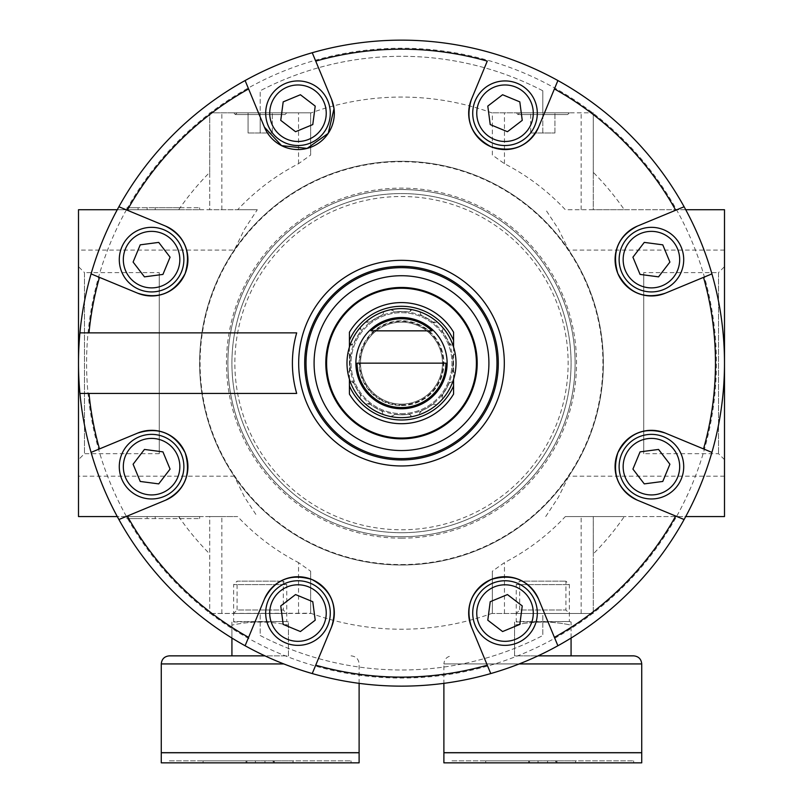 <?xml version="1.0" encoding="UTF-8"?>
<svg xmlns="http://www.w3.org/2000/svg" width="803" height="803" viewBox="0 0 803 803"><rect width="100%" height="100%" fill="white"/><g stroke="black" fill="none" stroke-linecap="round" stroke-linejoin="round"><path stroke-width="0.6" stroke-dasharray="4.01 3.01" d="M79.929 332.864L296.688 332.864M137.674 293.195L99.472 277.366M99.472 448.917L137.674 433.088M542.808 613.462L492.339 613.462L593.276 613.462L542.808 613.462L542.808 635.514L542.808 613.462M260.192 635.514A306.846 306.846 0 0 0 542.808 635.514A306.846 306.846 0 0 1 260.192 635.514L260.192 613.462L260.192 635.514M298.545 613.462L298.545 562.602L310.661 571.244L310.661 613.462L209.724 613.462L310.661 613.231A266.074 266.074 0 0 0 492.339 613.231L492.339 571.244L504.455 562.602A224.459 224.459 0 0 0 565.342 516.57L593.276 516.57L593.276 553.919A270.511 270.511 0 0 0 624.292 516.57L593.276 516.57L593.276 613.462L593.276 553.919M542.808 90.779A306.846 306.846 0 0 0 260.192 90.779L260.192 112.822L209.724 112.822L310.661 112.822L260.192 112.822L260.192 90.779A306.846 306.846 0 0 1 542.808 90.779L542.808 112.822L492.339 112.822L593.276 112.822L530.703 112.822L554.923 112.822L542.808 112.822L542.808 90.779M233.633 613.462L286.751 613.462L233.633 613.462L237.086 610.009L283.298 610.009L237.086 610.009L237.086 581.161L283.298 581.161L237.086 581.161L283.298 581.161L237.086 581.161L233.633 584.624L286.751 584.624L233.633 584.624L233.633 621.542L286.751 621.542L231.926 621.994M286.751 112.822L233.633 112.822L286.751 112.822L285.025 114.548L235.359 114.548L285.025 114.548L283.298 112.822L237.086 112.822L283.298 112.822M310.661 571.244L310.661 613.231M221.839 613.462L221.839 516.57L209.724 516.57L209.724 613.462L209.724 516.57L117.268 516.57M685.732 209.724L624.292 209.724A270.511 270.511 0 0 0 593.276 172.364L593.276 209.724L565.342 209.724A224.459 224.459 0 0 0 504.455 163.692L492.339 155.039L492.339 113.052A266.074 266.074 0 0 0 310.661 113.052L310.661 155.039L298.545 163.692A224.459 224.459 0 0 0 237.658 209.724L209.724 209.724L209.724 172.364A270.511 270.511 0 0 0 178.708 209.724L126.483 209.724A314.917 314.917 0 0 0 209.724 612.94A314.917 314.917 0 0 0 210.416 613.462A314.917 314.917 0 0 0 592.584 613.462A314.917 314.917 0 0 0 593.276 612.94A314.917 314.917 0 0 0 676.517 516.57L624.292 516.57M516.249 613.462L569.367 613.462L516.249 613.462L519.702 610.009L565.914 610.009L519.702 610.009L519.702 581.161L565.914 581.161L519.702 581.161L565.914 581.161L519.702 581.161L516.249 584.624L569.367 584.624L516.249 584.624L516.249 621.542L569.367 621.542L514.552 621.994M569.367 112.822L516.249 112.822L569.367 112.822L567.641 114.548L517.975 114.548L567.641 114.548L565.914 112.822L519.702 112.822L565.914 112.822M593.276 172.364L593.276 112.822L593.276 209.724L624.292 209.724M581.161 209.724L581.161 112.822M504.455 163.692L504.455 112.822M492.339 613.231L492.339 571.244M138.056 518.587L199.626 518.587L126.954 518.587L138.056 518.587L138.056 516.57L126.954 516.57L138.056 516.57M138.056 207.706L126.954 207.706L138.056 207.706L138.056 209.724L126.954 209.724L138.056 209.724M147.14 207.706L126.954 207.706L155.22 207.706L147.14 207.706L147.14 209.724L126.954 209.724L155.22 209.724L147.14 209.724L147.14 207.706M179.44 207.706L155.22 207.706L199.626 207.706L179.44 207.706L179.44 209.724L155.22 209.724L199.626 209.724L179.44 209.724L179.44 207.706M126.954 518.587L126.954 516.57L147.14 516.57L126.954 516.57L126.954 518.587M147.14 518.587L147.14 516.57L155.22 516.57L147.14 516.57L147.14 518.587M155.22 518.587L155.22 516.57L179.44 516.57L155.22 516.57L155.22 518.587M179.44 518.587L179.44 516.57L199.626 516.57L179.44 516.57L179.44 518.587M199.626 518.587L199.626 516.57M724.497 266.646L724.497 459.647L724.497 266.646L718.524 272.618L718.524 453.675L718.524 272.618L643.745 272.618L643.745 453.675L643.745 272.618M565.342 516.57L724.497 516.57L724.497 209.724L565.342 209.724M78.503 266.646L78.503 459.647L78.503 266.646L84.476 272.618L84.476 453.675L84.476 272.618L159.255 272.618L159.255 453.675L159.255 272.618M78.503 250.094L78.503 209.724L257.291 209.724L244.524 229.166L234.255 250.094L78.503 250.094L78.503 516.57L237.658 516.57A224.459 224.459 0 0 0 298.545 562.602M237.658 209.724L257.291 209.724M209.724 172.364L209.724 113.353A314.917 314.917 0 0 0 126.483 209.724L117.268 209.724M178.708 209.724L209.724 209.724L209.724 113.353A314.917 314.917 0 0 1 210.416 112.822A314.917 314.917 0 0 1 592.584 112.822A314.917 314.917 0 0 1 593.276 113.353A314.917 314.917 0 0 1 676.517 516.57L685.732 516.57M724.497 250.094L568.745 250.094L558.476 229.166L545.709 209.724M545.709 516.57L558.476 497.127L568.745 476.189A201.874 201.874 0 0 0 568.745 250.094A201.874 201.874 0 0 0 234.255 250.094A201.874 201.874 0 0 0 234.255 476.189L78.503 476.189M724.497 476.189L568.745 476.189A201.874 201.874 0 0 1 401.5 565.021A201.874 201.874 0 0 0 576.323 262.21A201.874 201.874 0 0 0 226.677 262.21A201.874 201.874 0 0 0 401.5 565.021A201.874 201.874 0 0 0 576.323 262.21A201.874 201.874 0 0 0 226.677 262.21A201.874 201.874 0 0 0 401.5 565.021A201.874 201.874 0 0 1 234.255 476.189L244.524 497.127L257.291 516.57M401.5 417.65A54.504 54.504 0 0 0 411.397 416.747L408.235 414.378A51.683 51.683 0 0 1 394.765 414.378L391.603 416.747A54.504 54.504 0 0 0 401.5 417.65M419.728 414.509A54.504 54.504 0 0 0 436.872 404.612L432.958 404.15A51.683 51.683 0 0 1 421.284 410.885L419.728 414.509A2.831 2.831 0 0 1 421.284 410.885A51.683 51.683 0 0 0 432.958 404.15A2.831 2.831 0 0 1 436.872 404.612M442.965 398.519A54.504 54.504 0 0 0 452.872 381.375L449.238 382.931A51.683 51.683 0 0 1 442.503 394.594L442.965 398.519A2.831 2.831 0 0 1 442.503 394.594A51.683 51.683 0 0 0 449.238 382.931A2.831 2.831 0 0 1 452.872 381.375M455.1 373.044A54.504 54.504 0 0 0 455.1 353.25L452.741 356.412A51.683 51.683 0 0 1 452.741 369.882L455.1 373.044A2.831 2.831 0 0 1 452.741 369.882A51.683 51.683 0 0 0 452.741 356.412A2.831 2.831 0 0 1 455.1 353.25M452.872 344.919A54.504 54.504 0 0 0 442.965 327.775L442.503 331.689A51.683 51.683 0 0 1 449.238 343.363L452.872 344.919A2.831 2.831 0 0 1 449.238 343.363A51.683 51.683 0 0 0 442.503 331.689A2.831 2.831 0 0 1 442.965 327.775M436.872 321.672A54.504 54.504 0 0 0 419.728 311.775L421.284 315.398A51.683 51.683 0 0 1 432.958 322.144L436.872 321.672A2.831 2.831 0 0 1 432.958 322.144A51.683 51.683 0 0 0 421.284 315.398A2.831 2.831 0 0 1 419.728 311.775M411.397 309.546A2.831 2.831 0 0 1 408.235 311.905A51.683 51.683 0 0 0 394.765 311.905A2.831 2.831 0 0 1 391.603 309.546L394.765 311.905A51.683 51.683 0 0 1 408.235 311.905L411.397 309.546A54.504 54.504 0 0 0 350.128 344.919L353.762 343.363A51.683 51.683 0 0 1 360.497 331.689L360.035 327.775A2.831 2.831 0 0 1 360.497 331.689A51.683 51.683 0 0 0 353.762 343.363A2.831 2.831 0 0 1 350.128 344.919M347.9 353.25A54.504 54.504 0 0 0 347.9 373.044L350.259 369.882A51.683 51.683 0 0 1 350.259 356.412L347.9 353.25A2.831 2.831 0 0 1 350.259 356.412A51.683 51.683 0 0 0 350.259 369.882A2.831 2.831 0 0 1 347.9 373.044M350.128 381.375A54.504 54.504 0 0 0 360.035 398.519L360.497 394.594A51.683 51.683 0 0 1 353.762 382.931L350.128 381.375A2.831 2.831 0 0 1 353.762 382.931A51.683 51.683 0 0 0 360.497 394.594A2.831 2.831 0 0 1 360.035 398.519M366.128 404.612A54.504 54.504 0 0 0 383.272 414.509L381.716 410.885A51.683 51.683 0 0 1 370.042 404.15L366.128 404.612A2.831 2.831 0 0 1 370.042 404.15A51.683 51.683 0 0 0 381.716 410.885A2.831 2.831 0 0 1 383.272 414.509M366.128 321.672L370.042 322.144A51.683 51.683 0 0 1 381.716 315.398L383.272 311.775A2.831 2.831 0 0 1 381.716 315.398A51.683 51.683 0 0 0 370.042 322.144A2.831 2.831 0 0 1 366.128 321.672A54.504 54.504 0 0 0 360.035 327.775M411.397 416.747A2.831 2.831 0 0 0 408.235 414.378A51.683 51.683 0 0 1 394.765 414.378A2.831 2.831 0 0 0 391.603 416.747M349.415 340.362L349.415 385.922M349.415 347.077L349.415 379.217M221.839 516.57L237.658 516.57M357.084 363.147A44.416 44.416 0 0 0 401.5 407.553A44.416 44.416 0 0 0 445.916 363.147L357.084 363.147M431.984 330.846A44.416 44.416 0 0 0 371.016 330.846L431.984 330.846M453.585 332.241A60.566 60.566 0 0 0 349.415 332.241M453.585 385.922L453.585 340.362M349.415 394.052A60.566 60.566 0 0 0 453.585 394.052M288.448 621.994L286.751 621.542L286.751 584.624L283.298 581.161L283.298 610.009L286.751 613.462M571.074 621.994L569.367 621.542L569.367 584.624L565.914 581.161L565.914 610.009L569.367 613.462M248.077 133.007L272.297 133.007L248.077 133.007L248.077 112.822L260.192 112.822L248.077 112.822L248.077 133.007M260.192 133.007L260.192 112.822L272.297 112.822L260.192 112.822L260.192 133.007M272.297 133.007L272.297 112.822L272.297 133.007M530.703 133.007L554.923 133.007L530.703 133.007L530.703 112.822L530.703 133.007M542.808 133.007L542.808 112.822L542.808 133.007M554.923 133.007L554.923 112.822L554.923 133.007M140.234 244.835L133.097 262.059L144.45 276.854L162.939 274.415L170.075 257.191L158.723 242.396L140.234 244.835M283.188 101.871L280.749 120.36L295.544 131.712L312.779 124.575L315.208 106.096L300.412 94.744L283.188 101.871M502.588 94.744L487.792 106.096L490.221 124.575L507.456 131.712L522.251 120.36L519.812 101.871L502.588 94.744M644.277 242.396L632.925 257.191L640.061 274.415L658.55 276.854L669.903 262.059L662.766 244.835L644.277 242.396M640.061 451.868L632.925 469.093L644.277 483.888L662.766 481.459L669.903 464.224L658.55 449.439L640.061 451.868M490.221 601.708L487.792 620.197L502.588 631.549L519.812 624.413L522.251 605.924L507.456 594.571L490.221 601.708M295.544 594.571L280.749 605.924L283.188 624.413L300.412 631.549L315.208 620.197L312.779 601.708L295.544 594.571M144.45 449.439L133.097 464.224L140.234 481.459L158.723 483.888L170.075 469.093L162.939 451.868L144.45 449.439M151.586 291.921A32.301 32.301 0 0 0 179.551 243.48A32.301 32.301 0 0 0 123.612 243.48A32.301 32.301 0 0 0 151.586 291.921M651.414 498.964A32.301 32.301 0 0 0 679.388 450.513A32.301 32.301 0 0 0 623.449 450.513A32.301 32.301 0 0 0 651.414 498.964M297.983 145.524A32.301 32.301 0 0 0 325.958 97.083A32.301 32.301 0 0 0 270.009 97.083A32.301 32.301 0 0 0 297.983 145.524M505.017 145.524A32.301 32.301 0 0 0 532.991 97.083A32.301 32.301 0 0 0 477.042 97.083A32.301 32.301 0 0 0 505.017 145.524M651.414 291.921A32.301 32.301 0 0 0 679.388 243.48A32.301 32.301 0 0 0 623.449 243.48A32.301 32.301 0 0 0 651.414 291.921M453.585 379.217L453.585 347.077M296.688 393.43L79.929 393.43M118.894 206.752L165.488 226.055M264.408 127.135L245.266 80.922M315.73 61.118L331.549 99.321M471.451 99.321L487.27 61.118M557.894 80.541L538.592 127.135M637.512 226.055L683.724 206.913M703.528 277.366L665.326 293.195M665.326 433.088L711.92 452.39M684.106 519.531L637.512 500.239M538.592 599.158L557.894 645.753M490.583 673.175L471.451 626.962M331.549 626.962L315.73 665.175M245.106 645.753L264.408 599.158M165.488 500.239L118.894 519.531M310.661 113.052L310.661 155.039M298.545 163.692L298.545 112.822M221.839 209.724L221.839 112.822M504.455 613.462L504.455 562.602M581.161 613.462L581.161 516.57M126.954 209.724L126.954 207.706L126.954 209.724M155.22 209.724L155.22 207.706L155.22 209.724M199.626 209.724L199.626 207.706M401.5 405.535A42.388 42.388 0 0 0 438.217 341.948A42.388 42.388 0 0 0 364.783 341.948A42.388 42.388 0 0 0 401.5 405.535A42.388 42.388 0 0 0 438.217 341.948A42.388 42.388 0 0 0 364.783 341.948A42.388 42.388 0 0 0 401.5 405.535M401.5 686.143A322.997 322.997 0 0 0 681.225 201.643A322.997 322.997 0 0 0 121.775 201.643A322.997 322.997 0 0 0 401.5 686.143A322.997 322.997 0 0 0 681.225 201.643A322.997 322.997 0 0 0 121.775 201.643A322.997 322.997 0 0 0 401.5 686.143M492.339 155.039L492.339 113.052M178.708 516.57A270.511 270.511 0 0 0 209.724 553.919M401.5 404.12A40.983 40.983 0 0 0 436.993 342.65A40.983 40.983 0 0 0 366.007 342.65A40.983 40.983 0 0 0 401.5 404.12A40.983 40.983 0 0 0 436.993 342.65A40.983 40.983 0 0 0 366.007 342.65A40.983 40.983 0 0 0 401.5 404.12M401.5 404.933A41.786 41.786 0 0 0 437.685 342.249A41.786 41.786 0 0 0 365.315 342.249A41.786 41.786 0 0 0 401.5 404.933M401.5 413.615A50.469 50.469 0 0 0 445.203 337.912A50.469 50.469 0 0 0 357.797 337.912A50.469 50.469 0 0 0 401.5 413.615A50.469 50.469 0 0 0 445.203 337.912A50.469 50.469 0 0 0 357.797 337.912A50.469 50.469 0 0 0 401.5 413.615M401.5 536.755A173.609 173.609 0 0 0 551.852 276.342A173.609 173.609 0 0 0 251.148 276.342A173.609 173.609 0 0 0 401.5 536.755A173.609 173.609 0 0 0 551.852 276.342A173.609 173.609 0 0 0 251.148 276.342A173.609 173.609 0 0 0 401.5 536.755A173.609 173.609 0 0 0 551.852 276.342A173.609 173.609 0 0 0 251.148 276.342A173.609 173.609 0 0 0 401.5 536.755M401.5 529.779A166.633 166.633 0 0 0 545.809 279.825A166.633 166.633 0 0 0 257.191 279.825A166.633 166.633 0 0 0 401.5 529.779M401.5 538.171A175.024 175.024 0 0 0 553.076 275.63A175.024 175.024 0 0 0 249.924 275.63A175.024 175.024 0 0 0 401.5 538.171M401.5 438.036A74.89 74.89 0 0 0 466.362 325.697A74.89 74.89 0 0 0 336.638 325.697A74.89 74.89 0 0 0 401.5 438.036M401.5 438.85A75.703 75.703 0 0 0 467.055 325.295A75.703 75.703 0 0 0 335.945 325.295A75.703 75.703 0 0 0 401.5 438.85M231.926 655.86L288.448 655.86L288.448 625.135C288.448 621.06 288.448 621.06 288.448 625.135C288.448 621.06 288.448 621.06 288.448 625.135C269.587 621.06 250.747 621.06 231.926 625.135C250.747 621.06 269.587 621.06 288.448 625.135L288.448 655.86L231.926 655.86L231.926 625.135C231.926 621.06 231.926 621.06 231.926 625.135C231.926 621.06 231.926 621.06 231.926 625.135L231.926 638.044M264.96 655.86L169.353 655.86M169.353 760.832L351.031 760.832L169.353 760.832L169.353 762.85L351.031 762.85L169.353 762.85M246.882 762.85L246.882 760.832L203.089 760.832L293.025 760.832L246.059 760.832L246.059 762.85L293.025 762.85L273.04 762.85L273.04 760.832M246.882 760.832L246.059 760.832M359.112 752.672L161.273 752.672M161.353 752.672L359.021 752.672L161.353 752.672M161.353 752.752L359.021 752.752L161.353 752.752M359.112 752.752L161.273 752.752M359.112 762.85L161.273 762.85M293.025 762.85L293.025 760.832M273.04 762.85L264.94 762.85L264.94 760.832M273.502 762.85L273.502 760.832M255.444 762.85L255.444 760.832M203.089 762.85L203.089 760.832M264.94 762.85L246.059 762.85M571.074 638.044L571.074 625.135C571.074 621.06 571.074 621.06 571.074 625.135C571.074 621.06 571.074 621.06 571.074 625.135C552.203 621.06 533.363 621.06 514.552 625.135C533.363 621.06 552.203 621.06 571.074 625.135L571.074 655.86L514.552 655.86L514.552 625.135C514.552 621.06 514.552 621.06 514.552 625.135C514.552 621.06 514.552 621.06 514.552 625.135L514.552 655.86L571.074 655.86M633.647 655.86L538.04 655.86M451.969 760.832L633.647 760.832L451.969 760.832L451.969 762.85L633.647 762.85L451.969 762.85M529.498 762.85L529.498 760.832L485.715 760.832L575.641 760.832L528.675 760.832L528.675 762.85L575.641 762.85L555.656 762.85L555.656 760.832M529.498 760.832L528.675 760.832M641.727 663.93L443.888 663.93C444.37 659.032 447.06 656.332 451.969 655.86M519.19 663.93L443.888 663.93L443.888 683.343M641.727 752.672L443.888 752.672M443.979 752.672L641.647 752.672L443.979 752.672M443.979 752.752L641.647 752.752L443.979 752.752M641.727 752.752L443.888 752.752M641.727 762.85L443.888 762.85M575.641 762.85L575.641 760.832M555.656 762.85L547.556 762.85L547.556 760.832M556.118 762.85L556.118 760.832M538.06 762.85L538.06 760.832M485.715 762.85L485.715 760.832M547.556 762.85L528.675 762.85M391.603 309.546A54.504 54.504 0 0 0 383.272 311.775M401.5 414.619A51.472 51.472 0 0 0 446.077 337.411A51.472 51.472 0 0 0 356.923 337.411A51.472 51.472 0 0 0 401.5 414.619M401.5 532.72A169.574 169.574 0 0 0 548.359 278.36A169.574 169.574 0 0 0 254.641 278.36A169.574 169.574 0 0 0 401.5 532.72A169.574 169.574 0 0 0 548.359 278.36A169.574 169.574 0 0 0 254.641 278.36A169.574 169.574 0 0 0 401.5 532.72M401.5 564.559A201.423 201.423 0 0 0 575.932 262.43A201.423 201.423 0 0 0 227.068 262.43A201.423 201.423 0 0 0 401.5 564.559M283.81 663.93L161.273 663.93M237.086 112.822L235.359 114.548L233.633 112.822M519.702 112.822L517.975 114.548L516.249 112.822M724.497 459.647L718.524 453.675L643.745 453.675M159.255 453.675L84.476 453.675L78.503 459.647M359.112 683.343L359.112 663.93C358.63 659.032 355.94 656.332 351.031 655.86M351.031 760.832L351.031 762.85M274.325 760.832L274.325 762.85M633.647 760.832L633.647 762.85M556.941 760.832L556.941 762.85"/><path stroke-width="1.2" d="M296.688 332.864L79.929 332.864A322.997 322.997 0 0 0 79.929 393.43L296.688 393.43A109.098 109.098 0 0 1 296.688 332.864M79.929 393.43A322.997 322.997 0 0 0 91.08 452.39L99.472 448.917L91.08 452.39A322.997 322.997 0 0 0 118.894 519.531L127.286 516.058A313.973 313.973 0 0 0 248.589 637.361L245.106 645.753A322.997 322.997 0 0 0 312.247 673.566L315.73 665.175A313.973 313.973 0 0 0 487.27 665.175L490.753 673.566A322.997 322.997 0 0 0 557.894 645.753L554.411 637.361A313.973 313.973 0 0 0 675.714 516.058L684.106 519.531A322.997 322.997 0 0 0 711.92 273.893L703.528 277.366L711.92 273.893A322.997 322.997 0 0 0 684.106 206.752L675.714 210.225A313.973 313.973 0 0 0 554.411 88.932L557.894 80.541A322.997 322.997 0 0 0 312.247 52.727L315.73 61.118L312.247 52.727A322.997 322.997 0 0 0 245.106 80.541L248.589 88.932A313.973 313.973 0 0 0 127.286 210.225L118.894 206.752A322.997 322.997 0 0 0 91.08 273.893L99.472 277.366L91.08 273.893A322.997 322.997 0 0 0 79.929 332.864M127.286 210.225L165.488 226.055A36.336 36.336 0 0 1 185.152 273.532A36.336 36.336 0 0 1 137.674 293.195L99.472 277.366A313.973 313.973 0 0 0 88.992 332.864M88.992 393.43A313.973 313.973 0 0 0 99.472 448.917L137.674 433.088A36.336 36.336 0 0 1 185.152 452.762A36.336 36.336 0 0 1 165.488 500.239L127.286 516.058M685.732 209.724L724.497 209.724L724.497 516.57L685.732 516.57M117.268 209.724L78.503 209.724L78.503 516.57L117.268 516.57M357.084 363.147L445.916 363.147A44.416 44.416 0 0 1 401.5 407.553A44.416 44.416 0 0 1 357.084 363.147M431.984 330.846L371.016 330.846A44.416 44.416 0 0 1 431.984 330.846M401.5 417.65A54.504 54.504 0 0 0 448.706 335.895A54.504 54.504 0 0 0 354.294 335.895A54.504 54.504 0 0 0 401.5 417.65M383.272 414.509A54.504 54.504 0 0 0 391.603 416.747A54.504 54.504 0 0 1 383.272 414.509M360.035 398.519A54.504 54.504 0 0 0 366.128 404.612A54.504 54.504 0 0 1 360.035 398.519M347.9 373.044A54.504 54.504 0 0 0 350.128 381.375A54.504 54.504 0 0 1 347.9 373.044M350.128 344.919A54.504 54.504 0 0 0 347.9 353.25A54.504 54.504 0 0 1 350.128 344.919M419.728 311.775A54.504 54.504 0 0 0 411.397 309.546A54.504 54.504 0 0 1 419.728 311.775M442.965 327.775A54.504 54.504 0 0 0 436.872 321.672A54.504 54.504 0 0 1 442.965 327.775M455.1 353.25A54.504 54.504 0 0 0 452.872 344.919A54.504 54.504 0 0 1 455.1 353.25M452.872 381.375A54.504 54.504 0 0 0 455.1 373.044A54.504 54.504 0 0 1 452.872 381.375M436.872 404.612A54.504 54.504 0 0 0 442.965 398.519A54.504 54.504 0 0 1 436.872 404.612M411.397 416.747A54.504 54.504 0 0 0 419.728 414.509A54.504 54.504 0 0 1 411.397 416.747M453.585 347.077L453.585 332.241A60.566 60.566 0 0 0 349.415 332.241L349.415 347.077M349.415 379.217L349.415 394.052A60.566 60.566 0 0 0 453.585 394.052L453.585 379.217M453.585 394.052L453.585 385.922A56.842 56.842 0 0 1 349.415 385.922L349.415 394.052M349.415 332.241L349.415 340.362A56.842 56.842 0 0 1 453.585 340.362L453.585 332.241M158.723 242.396L140.234 244.835L133.097 262.059L144.45 276.854L162.939 274.415L170.075 257.191L158.723 242.396M300.412 94.744L283.188 101.871L280.749 120.36L295.544 131.712L312.779 124.575L315.208 106.096L300.412 94.744M519.812 101.871L502.588 94.744L487.792 106.096L490.221 124.575L507.456 131.712L522.251 120.36L519.812 101.871M662.766 244.835L644.277 242.396L632.925 257.191L640.061 274.415L658.55 276.854L669.903 262.059L662.766 244.835M658.55 449.439L640.061 451.868L632.925 469.093L644.277 483.888L662.766 481.459L669.903 464.224L658.55 449.439M507.456 594.571L490.221 601.708L487.792 620.197L502.588 631.549L519.812 624.413L522.251 605.924L507.456 594.571M312.779 601.708L295.544 594.571L280.749 605.924L283.188 624.413L300.412 631.549L315.208 620.197L312.779 601.708M162.939 451.868L144.45 449.439L133.097 464.224L140.234 481.459L158.723 483.888L170.075 469.093L162.939 451.868M151.586 291.921A32.301 32.301 0 0 0 179.551 243.48A32.301 32.301 0 0 0 123.612 243.48A32.301 32.301 0 0 0 151.586 291.921M651.414 498.964A32.301 32.301 0 0 0 679.388 450.513A32.301 32.301 0 0 0 623.449 450.513A32.301 32.301 0 0 0 651.414 498.964M297.983 145.524A32.301 32.301 0 0 0 325.958 97.083A32.301 32.301 0 0 0 270.009 97.083A32.301 32.301 0 0 0 297.983 145.524M505.017 645.361A32.301 32.301 0 0 0 532.991 596.91A32.301 32.301 0 0 0 477.042 596.91A32.301 32.301 0 0 0 505.017 645.361A32.301 32.301 0 0 0 532.991 596.91A32.301 32.301 0 0 0 477.042 596.91A32.301 32.301 0 0 0 505.017 645.361M505.017 145.524A32.301 32.301 0 0 0 532.991 97.083A32.301 32.301 0 0 0 477.042 97.083A32.301 32.301 0 0 0 505.017 145.524M297.983 645.361A32.301 32.301 0 0 0 325.958 596.91A32.301 32.301 0 0 0 270.009 596.91A32.301 32.301 0 0 0 297.983 645.361A32.301 32.301 0 0 0 325.958 596.91A32.301 32.301 0 0 0 270.009 596.91A32.301 32.301 0 0 0 297.983 645.361M651.414 291.921A32.301 32.301 0 0 0 679.388 243.48A32.301 32.301 0 0 0 623.449 243.48A32.301 32.301 0 0 0 651.414 291.921M151.586 498.964A32.301 32.301 0 0 0 179.551 450.513A32.301 32.301 0 0 0 123.612 450.513A32.301 32.301 0 0 0 151.586 498.964A32.301 32.301 0 0 0 179.551 450.513A32.301 32.301 0 0 0 123.612 450.513A32.301 32.301 0 0 0 151.586 498.964M137.674 293.195C158.512 299.8 174.331 293.266 185.132 273.572C191.485 252.001 184.941 236.162 165.488 226.055M245.266 80.922L245.106 80.541A322.997 322.997 0 0 0 118.894 206.752M264.408 127.135A36.336 36.336 0 0 0 311.885 146.798A36.336 36.336 0 0 0 331.549 99.321L334.028 108.676L328.216 133.378L307.117 148.394L281.552 145.634L264.408 127.135L248.589 88.932M471.451 99.321C464.837 120.159 471.381 135.978 491.075 146.778C512.645 153.132 528.484 146.588 538.592 127.135A36.336 36.336 0 0 1 491.115 146.798A36.336 36.336 0 0 1 471.451 99.321L487.27 61.118A313.973 313.973 0 0 0 315.73 61.118L331.549 99.321M554.411 88.932L538.592 127.135M683.724 206.913L684.106 206.752A322.997 322.997 0 0 0 557.894 80.541A322.997 322.997 0 0 1 684.106 206.752M637.512 226.055A36.336 36.336 0 0 0 617.848 273.532A36.336 36.336 0 0 0 665.326 293.195C644.418 299.81 628.588 293.236 617.828 273.492C611.545 251.931 618.109 236.112 637.512 226.055L675.714 210.225M711.92 273.893A322.997 322.997 0 0 1 711.92 452.39L703.528 448.917A313.973 313.973 0 0 0 703.528 277.366L665.326 293.195M703.528 448.917L665.326 433.088A36.336 36.336 0 0 0 617.929 452.551M617.808 452.852A36.336 36.336 0 0 0 637.512 500.239C618.059 490.131 611.515 474.292 617.868 452.711C628.669 433.028 644.488 426.483 665.326 433.088M675.714 516.058L637.512 500.239M554.411 637.361L538.592 599.158A36.336 36.336 0 0 0 491.316 579.405M491.014 579.535A36.336 36.336 0 0 0 471.451 626.962C464.837 606.064 471.411 590.235 491.155 579.475C512.716 573.191 528.525 579.746 538.592 599.158M312.086 579.575A36.336 36.336 0 0 1 331.549 626.962L312.247 673.566A322.997 322.997 0 0 0 490.753 673.566L490.583 673.175M487.27 665.175L471.451 626.962M311.795 579.455A36.336 36.336 0 0 0 264.408 599.158C274.516 579.706 290.355 573.151 311.925 579.505C331.619 590.305 338.163 606.135 331.549 626.962M248.589 637.361L264.408 599.158M165.488 500.239C184.891 490.171 191.455 474.362 185.172 452.802C174.412 433.048 158.582 426.483 137.674 433.088M118.894 519.531A322.997 322.997 0 0 0 245.106 645.753A322.997 322.997 0 0 1 118.894 519.531M557.894 645.753A322.997 322.997 0 0 0 684.106 519.531A322.997 322.997 0 0 1 557.894 645.753M401.5 438.85A75.703 75.703 0 0 0 467.055 325.295A75.703 75.703 0 0 0 335.945 325.295A75.703 75.703 0 0 0 401.5 438.85A75.703 75.703 0 0 0 467.055 325.295A75.703 75.703 0 0 0 335.945 325.295A75.703 75.703 0 0 0 401.5 438.85M231.926 655.86L231.926 638.044M359.112 683.343L359.112 752.672L161.273 752.672L161.273 663.93C161.754 659.032 164.444 656.332 169.353 655.86L264.96 655.86M161.273 752.752L359.112 752.752L359.112 762.85L161.273 762.85L161.273 752.752M571.074 655.86L571.074 638.044M538.04 655.86L633.647 655.86C638.556 656.332 641.246 659.032 641.727 663.93L641.727 752.672L443.888 752.672L443.888 683.343M443.888 752.752L641.727 752.752L641.727 762.85L443.888 762.85L443.888 752.752M401.5 408.767A45.62 45.62 0 0 0 441.008 340.331A45.62 45.62 0 0 0 361.992 340.331A45.62 45.62 0 0 0 401.5 408.767M401.5 438.036A74.89 74.89 0 0 0 466.362 325.697A74.89 74.89 0 0 0 336.638 325.697A74.89 74.89 0 0 0 401.5 438.036M151.586 287.886A28.266 28.266 0 0 0 176.058 245.497A28.266 28.266 0 0 0 127.105 245.497A28.266 28.266 0 0 0 151.586 287.886M651.414 494.929A28.266 28.266 0 0 0 675.895 452.531A28.266 28.266 0 0 0 626.942 452.531A28.266 28.266 0 0 0 651.414 494.929M297.983 141.489A28.266 28.266 0 0 0 322.455 99.1A28.266 28.266 0 0 0 273.502 99.1A28.266 28.266 0 0 0 297.983 141.489M505.017 641.326A28.266 28.266 0 0 0 529.498 598.928A28.266 28.266 0 0 0 480.545 598.928A28.266 28.266 0 0 0 505.017 641.326M505.017 141.489A28.266 28.266 0 0 0 529.498 99.1A28.266 28.266 0 0 0 480.545 99.1A28.266 28.266 0 0 0 505.017 141.489M297.983 641.326A28.266 28.266 0 0 0 322.455 598.928A28.266 28.266 0 0 0 273.502 598.928A28.266 28.266 0 0 0 297.983 641.326M651.414 287.886A28.266 28.266 0 0 0 675.895 245.497A28.266 28.266 0 0 0 626.942 245.497A28.266 28.266 0 0 0 651.414 287.886M151.586 494.929A28.266 28.266 0 0 0 176.058 452.531A28.266 28.266 0 0 0 127.105 452.531A28.266 28.266 0 0 0 151.586 494.929M375.152 263.765A102.814 102.814 0 0 0 401.5 465.961A102.814 102.814 0 0 0 503.451 349.857A102.814 102.814 0 0 0 375.152 263.765M312.247 673.566A322.997 322.997 0 0 0 490.753 673.566M401.5 459.948A96.802 96.802 0 0 0 485.333 314.746A96.802 96.802 0 0 0 317.667 314.746A96.802 96.802 0 0 0 401.5 459.948M401.5 458.623A95.487 95.487 0 0 0 484.189 315.398A95.487 95.487 0 0 0 318.811 315.398A95.487 95.487 0 0 0 401.5 458.623M401.5 450.553A87.407 87.407 0 0 0 477.203 319.443A87.407 87.407 0 0 0 325.797 319.443A87.407 87.407 0 0 0 401.5 450.553M161.273 663.93L283.81 663.93M519.19 663.93L641.727 663.93"/></g></svg>
